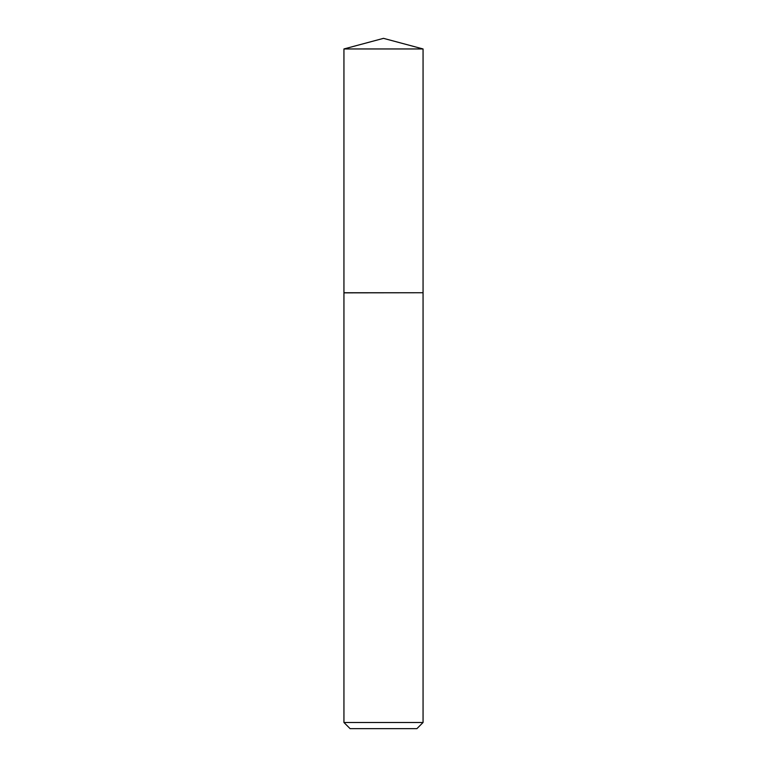 <?xml version="1.0" encoding="UTF-8"?>
<svg xmlns="http://www.w3.org/2000/svg" width="767" height="767" viewBox="0 0 767 767"><rect width="100%" height="100%" fill="white"/><g stroke="black" fill="none" stroke-linecap="round" stroke-linejoin="round"><path stroke-width="1.15" d="M423.058 48.954L343.942 48.954L343.942 292.745L423.058 292.745L423.058 48.954L383.5 38.35L343.942 48.954M416.903 728.65L350.097 728.65L343.942 722.495L423.058 722.495L416.903 728.65M422.962 292.745L343.942 292.85L343.942 722.495M423.058 292.85L423.058 722.495"/></g></svg>
